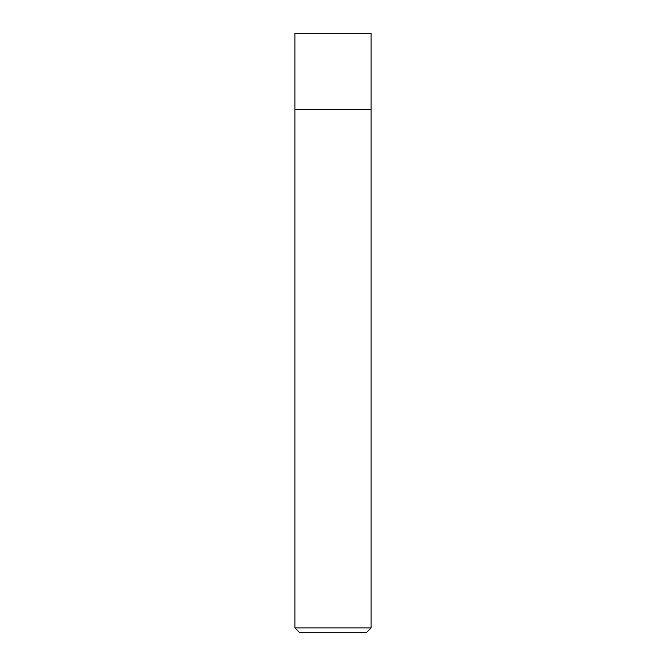 <?xml version="1.0" encoding="UTF-8"?>
<svg xmlns="http://www.w3.org/2000/svg" width="666" height="666" viewBox="0 0 666 666"><rect width="100%" height="100%" fill="white"/><g stroke="black" fill="none" stroke-linecap="round" stroke-linejoin="round"><path stroke-width="0.5" stroke-dasharray="3.33 2.5" d="M371.054 109.415L294.946 109.415L371.054 109.415M371.054 627.946L294.946 627.946M366.3 632.7L299.7 632.7M371.054 33.3L294.946 33.3"/><path stroke-width="1" d="M333 109.415L371.054 109.415L371.054 33.3L294.946 33.3L294.946 109.415L371.054 109.415L371.054 627.946L294.946 627.946L294.946 109.415L333 109.415M294.946 627.946L299.7 632.7L366.3 632.7L371.054 627.946"/></g></svg>
